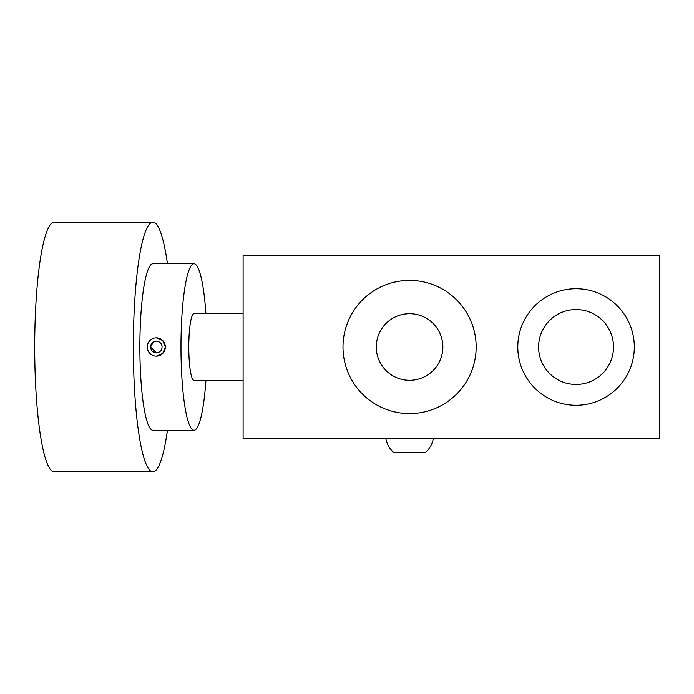 <?xml version="1.0" encoding="UTF-8"?>
<svg xmlns="http://www.w3.org/2000/svg" width="694" height="694" viewBox="0 0 694 694"><rect width="100%" height="100%" fill="white"/><g stroke="black" fill="none" stroke-linecap="round" stroke-linejoin="round"><path stroke-width="1.04" d="M425.604 452.297L393.559 452.297L425.604 452.297A23.726 23.726 0 0 0 433.308 438.565M393.559 452.297A23.726 23.726 0 0 1 385.864 438.565M156.323 352.83L150.555 347A5.83 5.752 -90 0 0 156.315 352.83A5.83 5.752 -90 0 0 162.066 347A5.83 5.752 -90 0 0 156.315 341.17A5.83 5.752 -90 0 0 150.555 347L153.174 342.133M205.927 380.295A83.237 13.021 -90 0 1 193.999 430.237A83.237 13.021 -90 0 1 180.978 347A83.237 13.021 -90 0 1 193.999 263.763A83.237 13.021 -90 0 1 205.927 313.705M193.999 430.237L152.888 430.237A83.237 13.021 -90 0 1 139.867 347A83.237 13.021 -90 0 1 152.888 263.763L193.999 263.763M167.445 430.237A124.859 19.536 -90 0 1 152.888 471.859A124.859 19.536 -90 0 1 133.361 347A124.859 19.536 -90 0 1 152.888 222.141A124.859 19.536 -90 0 1 167.445 263.763M152.888 471.859L54.236 471.859A124.859 19.536 -90 0 1 34.7 347A124.859 19.536 -90 0 1 54.236 222.141L152.888 222.141M243.108 380.295L193.999 380.295A33.295 5.205 -90 0 1 188.785 347A33.295 5.205 -90 0 1 193.999 313.705L243.108 313.705M613.522 347A37.459 37.459 0 0 0 576.063 309.541A37.459 37.459 0 0 0 538.605 347A37.459 37.459 0 0 0 576.063 384.459A37.459 37.459 0 0 0 613.522 347M634.325 347A58.27 58.27 0 0 0 576.063 288.73A58.27 58.27 0 0 0 517.793 347A58.27 58.27 0 0 0 576.063 405.27A58.27 58.27 0 0 0 634.325 347M659.3 438.565L659.3 255.435L243.108 255.435L243.108 438.565L659.3 438.565M156.315 337.848L162.743 340.528L165.354 347L162.743 353.472L156.315 356.152A9.152 9.039 -90 0 0 165.354 347A9.152 9.039 -90 0 0 156.315 337.848A9.152 9.039 -90 0 0 147.267 347A9.152 9.039 -90 0 0 156.315 356.152M376.287 347A33.295 33.295 0 0 0 409.581 380.295A33.295 33.295 0 0 0 442.876 347A33.295 33.295 0 0 0 409.581 313.705A33.295 33.295 0 0 0 376.287 347M476.171 347A66.589 66.589 0 0 0 409.581 280.411A66.589 66.589 0 0 0 342.992 347A66.589 66.589 0 0 0 409.581 413.589A66.589 66.589 0 0 0 476.171 347"/></g></svg>
